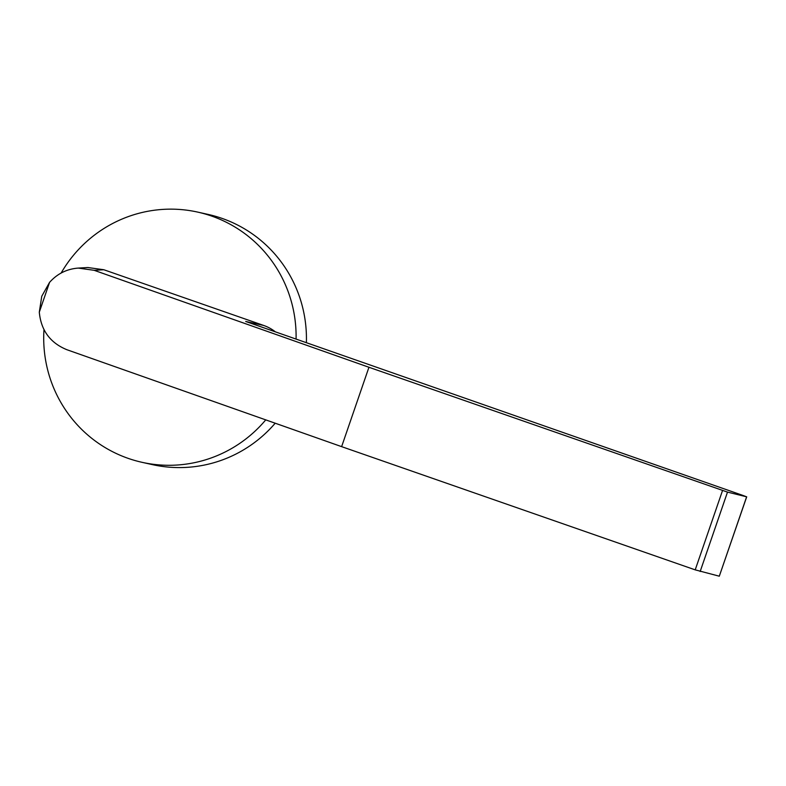 <?xml version="1.0" encoding="UTF-8"?>
<svg xmlns="http://www.w3.org/2000/svg" width="786" height="786" viewBox="0 0 786 786"><rect width="100%" height="100%" fill="white"/><g stroke="black" fill="none" stroke-linecap="round" stroke-linejoin="round"><path stroke-width="1.18" d="M43.977 329.688A128.167 126.104 -77.5 0 0 142.158 462.345A128.167 126.104 -77.5 0 0 265.747 419.871M275.198 423.212A128.167 126.104 102.5 0 1 152.494 464.644L142.158 462.345M296.076 339.08A128.167 126.104 -77.5 0 0 197.659 212.092L207.995 214.391A128.167 126.104 102.5 0 1 306.383 342.686M197.659 212.092A128.167 126.104 -77.5 0 0 61.151 273.007M275.375 331.839A41.982 41.304 -77.5 0 0 263.654 325.443L245.704 321.464L743.025 495.465L746.631 496.821L727.502 492.105L368.948 367.268L94.182 270.315L103.811 269.736L87.727 267.515L78.256 268.085L94.182 270.315M103.811 269.736L263.654 325.443M368.948 367.268L341.625 446.645L66.849 349.701C50.196 342.883 41.019 330.375 39.3 312.18L49.557 282.38C57.27 273.734 66.83 268.969 78.256 268.085M39.3 312.18L41.756 296.263L49.557 282.38M341.625 446.645L695.207 569.86L719.298 576.197L746.631 496.821M719.298 576.197L746.7 496.831M700.169 571.491L727.502 492.105M695.207 569.86L722.54 490.484"/></g></svg>
